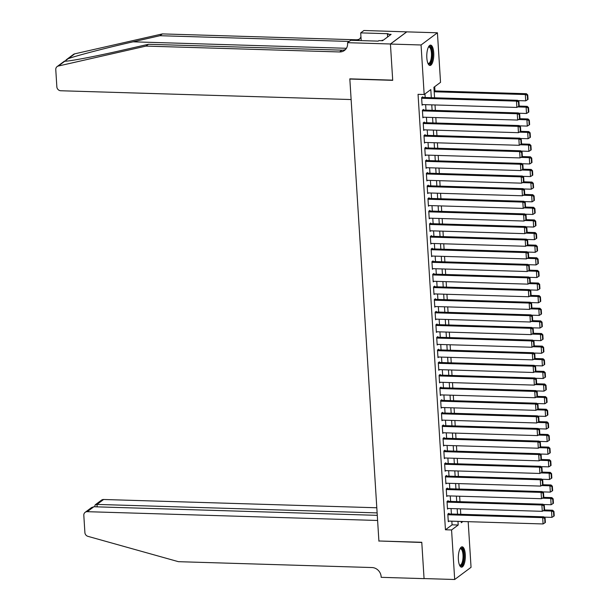 <?xml version="1.0" encoding="UTF-8"?>
<svg xmlns="http://www.w3.org/2000/svg" width="610" height="610" viewBox="0 0 610 610"><rect width="100%" height="100%" fill="white"/><g stroke="black" fill="none" stroke-linecap="round" stroke-linejoin="round"><path stroke-width="0.91" d="M458.384 559.568A10.179 3.492 -88.3 0 1 462.144 546.827A10.179 3.492 -88.3 0 1 465.285 554.429A10.179 3.492 -88.3 0 1 461.526 567.17A10.179 3.492 -88.3 0 1 458.384 559.568M426.825 57.858A10.179 3.492 -88.3 0 1 430.584 45.117A10.179 3.492 -88.3 0 1 433.725 52.719A10.179 3.492 -88.3 0 1 429.966 65.468A10.179 3.492 -88.3 0 1 426.825 57.858M468.183 521.68L471.05 567.315L454.686 579.5L424.057 578.57L421.777 542.282L378.894 540.986L349.835 79.041L392.71 80.337L390.43 44.05L406.794 31.865L437.423 32.788L440.542 82.327L433.908 87.268L434.564 97.791M434.968 90.943L434.701 86.681M448.96 513.94L448.922 513.307L447.816 514.131L448.297 521.71L449.105 521.1M448.167 501.321L448.129 500.688L447.023 501.512L447.496 509.083L448.312 508.481M447.374 488.701L447.336 488.069L446.23 488.892L446.703 496.464L447.519 495.861M446.581 476.075L446.543 475.449L445.437 476.273L445.91 483.844L446.726 483.234M445.788 463.455L445.742 462.822L444.637 463.646L445.117 471.217L445.933 470.615M444.995 450.836L444.949 450.203L443.844 451.026L444.324 458.598L445.132 457.996M444.194 438.209L444.156 437.583L443.051 438.407L443.531 445.979L444.339 445.376M443.401 425.589L443.363 424.957L442.258 425.78L442.738 433.359L443.546 432.749M442.608 412.97L442.57 412.337L441.465 413.161L441.937 420.732L442.753 420.13M441.815 400.351L441.777 399.718L440.672 400.541L441.144 408.113L441.96 407.511M441.022 387.724L440.984 387.098L439.879 387.922L440.351 395.493L441.167 394.883M440.229 375.104L440.184 374.471L439.078 375.295L439.558 382.866L440.374 382.264M439.436 362.485L439.391 361.852L438.285 362.675L438.765 370.247L439.574 369.645M438.636 349.858L438.598 349.233L437.492 350.056L437.972 357.628L438.781 357.025M437.843 337.238L437.805 336.606L436.699 337.429L437.179 345.008L437.988 344.398M437.05 324.619L437.012 323.986L435.906 324.81L436.379 332.381L437.195 331.779M436.257 312L436.219 311.367L435.113 312.19L435.586 319.762L436.402 319.16M435.464 299.373L435.426 298.748L434.32 299.571L434.793 307.143L435.609 306.533M434.671 286.753L434.633 286.12L433.519 286.944L434 294.516L434.816 293.913M433.878 274.134L433.832 273.501L432.726 274.325L433.207 281.896L434.015 281.294M433.077 261.515L433.039 260.882L431.933 261.705L432.414 269.277L433.222 268.674M432.284 248.888L432.246 248.255L431.14 249.078L431.621 256.658L432.429 256.048M431.491 236.268L431.453 235.635L430.347 236.459L430.82 244.03L431.636 243.428M430.698 223.649L430.66 223.016L429.554 223.839L430.027 231.411L430.843 230.809M429.905 211.022L429.867 210.397L428.761 211.22L429.234 218.792L430.05 218.182M429.112 198.402L429.074 197.77L427.961 198.593L428.441 206.165L429.257 205.562M428.319 185.783L428.273 185.15L427.168 185.974L427.648 193.545L428.456 192.943M427.518 173.164L427.48 172.531L426.375 173.354L426.855 180.926L427.663 180.324M426.725 160.537L426.687 159.904L425.582 160.727L426.062 168.307L426.87 167.697M425.933 147.917L425.894 147.284L424.789 148.108L425.262 155.68L426.077 155.077M425.139 135.298L425.101 134.665L423.996 135.489L424.468 143.06L425.284 142.458M424.346 122.671L424.308 122.046L423.203 122.869L423.675 130.441L424.491 129.831M423.553 110.052L423.515 109.419L422.402 110.242L422.882 117.814L423.698 117.211M431.316 97.691L430.805 89.578L424.171 94.519L418.048 94.329L445.445 529.777L452.079 524.836L451.85 521.184M451.4 514.016L451.057 508.565M450.607 501.397L450.264 495.945M449.806 488.77L449.463 483.318M449.013 476.151L448.67 470.699M448.22 463.531L447.877 458.079M447.427 450.904L447.084 445.452M446.634 438.285L446.291 432.833M445.841 425.666L445.498 420.214M445.048 413.046L444.705 407.594M444.248 400.419L443.905 394.967M443.455 387.8L443.112 382.348M442.662 375.18L442.319 369.729M441.869 362.553L441.526 357.102M441.076 349.934L440.733 344.482M440.283 337.315L439.94 331.863M439.49 324.695L439.147 319.243M438.689 312.068L438.346 306.616M437.896 299.449L437.553 293.997M437.103 286.83L436.76 281.378M436.31 274.203L435.967 268.751M435.517 261.583L435.174 256.131M434.724 248.964L434.381 243.512M433.931 236.344L433.588 230.893M433.13 223.717L432.787 218.266M432.337 211.098L431.994 205.646M431.545 198.479L431.201 193.027M430.751 185.852L430.408 180.4M429.958 173.232L429.615 167.78M429.166 160.613L428.822 155.161M428.372 147.994L428.029 142.542M427.572 135.367L427.229 129.915M426.779 122.747L426.436 117.295M425.986 110.128L425.643 104.676M425.193 97.501L424.964 93.925M422.761 97.432L422.715 96.799L421.609 97.623L422.089 105.195L422.898 104.592M390.43 44.05L421.06 44.98L437.423 32.788M454.686 579.5L451.568 529.96L458.201 525.019L457.973 521.367M445.445 529.777L451.568 529.96M424.171 94.519L421.06 44.98M457.523 514.199L457.18 508.748M456.73 501.58L456.387 496.128M455.937 488.961L455.594 483.509M455.144 476.334L454.801 470.882M454.343 463.714L454.008 458.262M453.55 451.095L453.207 445.643M452.757 438.476L452.414 433.016M451.964 425.849L451.621 420.397M451.171 413.229L450.828 407.777M450.378 400.61L450.035 395.158M449.585 387.983L449.242 382.531M448.785 375.363L448.449 369.912M447.992 362.744L447.649 357.292M447.199 350.125L446.855 344.665M446.406 337.498L446.062 332.046M445.613 324.878L445.269 319.426M444.82 312.259L444.476 306.807M444.027 299.632L443.683 294.18M443.234 287.013L442.89 281.561M442.433 274.393L442.09 268.941M441.64 261.774L441.297 256.314M440.847 249.147L440.504 243.695M440.054 236.527L439.711 231.076M439.261 223.908L438.918 218.456M438.468 211.281L438.125 205.829M437.675 198.662L437.332 193.21M436.874 186.042L436.531 180.59M436.081 173.423L435.738 167.963M435.288 160.796L434.945 155.344M434.495 148.177L434.152 142.725M433.702 135.557L433.359 130.105M432.909 122.93L432.566 117.478M432.116 110.311L431.773 104.859M461.221 521.466L461.297 522.717L462.906 521.519M435.014 104.958L435.357 110.41M435.814 117.577L436.158 123.029M436.608 130.204L436.951 135.656M437.4 142.824L437.744 148.276M438.193 155.443L438.537 160.895M438.986 168.063L439.33 173.514M439.779 180.69L440.123 186.141M440.572 193.309L440.916 198.761M441.373 205.928L441.716 211.38M442.166 218.555L442.509 224.007M442.959 231.175L443.302 236.627M443.752 243.794L444.095 249.246M444.545 256.413L444.888 261.865M445.338 269.04L445.681 274.492M446.131 281.66L446.474 287.112M446.932 294.279L447.275 299.731M447.725 306.906L448.068 312.358M448.518 319.526L448.861 324.977M449.311 332.145L449.654 337.597M450.104 344.764L450.447 350.216M450.897 357.391L451.24 362.843M451.69 370.011L452.033 375.463M452.49 382.63L452.833 388.082M453.283 395.257L453.626 400.709M454.076 407.876L454.42 413.328M454.869 420.496L455.212 425.948M455.662 433.115L456.005 438.567M456.455 445.742L456.798 451.194M457.248 458.362L457.591 463.813M458.049 470.981L458.392 476.433M458.842 483.608L459.185 489.06M459.635 496.227L459.978 501.679M460.428 508.847L460.771 514.299M452.079 524.836L458.201 525.019M421.655 98.256L516.479 101.13L517.585 100.307L421.906 97.402M422.051 104.562L516.876 107.436L516.479 101.13L518.462 101.878L518.736 106.293L519.179 105.965L518.904 101.542L518.462 101.878M517.585 100.307L518.904 101.542M518.736 106.293L516.876 107.436M434.19 91.774L525.324 94.542L525.721 100.848L517.913 100.612M527.307 95.29L527.589 99.704L528.031 99.377L527.749 94.954L527.307 95.29L525.324 94.542L526.43 93.719L434.137 90.92M525.721 100.848L527.589 99.704M527.749 94.954L526.43 93.719M428.472 47A8.807 3.019 -88.3 0 1 431.613 49.074A8.807 3.019 -88.3 0 1 431.689 60.108A8.807 3.019 -88.3 0 1 427.968 63.463M427.862 63.204A8.159 2.798 91.7 0 0 428.433 63.394A8.159 2.798 91.7 0 0 431.171 58.43A8.159 2.798 91.7 0 0 430.828 49.517A8.159 2.798 91.7 0 0 428.929 47.092A8.159 2.798 91.7 0 0 428.35 47.244M429.402 65.316A10.111 3.469 91.7 0 0 432.475 58.651A10.111 3.469 91.7 0 0 431.956 48.159A10.111 3.469 91.7 0 0 430.004 45.239M383.179 40.268L382.127 40.229L381.952 40.695M460.031 548.703A8.807 3.019 -88.3 0 1 463.173 550.784A8.807 3.019 -88.3 0 1 463.249 561.81A8.807 3.019 -88.3 0 1 459.536 565.165M459.429 564.913A8.159 2.798 91.7 0 0 459.993 565.104A8.159 2.798 91.7 0 0 462.738 560.132A8.159 2.798 91.7 0 0 462.388 551.226A8.159 2.798 91.7 0 0 460.489 548.794A8.159 2.798 91.7 0 0 459.909 548.954M460.962 567.018A10.111 3.469 91.7 0 0 464.035 560.361A10.111 3.469 91.7 0 0 463.516 549.869A10.111 3.469 91.7 0 0 461.572 546.941M66.132 59.871L73.474 54.412A3.912 3.546 53.3 0 1 74.694 53.848L162.367 33.908L159.942 35.708L133.064 41.823C107.49 47.58 76.868 55.533 68.228 58.667L64.805 61.213C68.938 61.442 95.724 56.333 121.535 50.401L148.421 44.286L341.989 50.157A9.135 8.281 -126.7 0 0 345.588 49.425M351.124 99.544L60.764 90.753A3.912 3.546 -126.7 0 1 56.852 86.856L55.769 69.624A3.912 3.546 -126.7 0 1 58.331 66.032L145.996 46.093L339.572 51.957A9.135 8.281 -126.7 0 0 344.467 50.447A9.135 8.281 -126.7 0 0 347.586 43.379L347.548 42.685L390.423 43.989L392.703 80.146L349.82 78.85L351.124 99.544M347.548 42.685L350.75 40.298L378.192 41.129L378.901 40.603L382.577 40.717L391.117 34.358L387.441 34.244L388.143 33.718L360.701 32.887L363.911 30.5L406.794 31.865M406.794 31.796L390.423 43.989M148.421 44.286L145.996 46.093M162.367 33.908L355.935 39.772A9.135 8.281 -126.7 0 0 359.534 39.04M349.217 41.442L159.942 35.708M360.701 32.887L361.189 40.618M357.742 40.512A9.135 8.281 -126.7 0 0 358.413 40.062A9.135 8.281 -126.7 0 0 360.945 36.752M387.441 34.244L387.609 36.966M376.805 507.772L103.616 499.491L96.998 504.417L97.158 506.857M377.125 512.903L96.998 504.417L95.152 504.874L101.512 500.139A3.912 3.546 53.3 0 1 103.616 499.491M378.909 541.177L377.605 520.475L87.245 511.683A3.912 3.546 -126.7 0 0 83.814 515.351L84.897 532.583A3.912 3.546 -126.7 0 0 87.924 536.342L178.433 561.68L372.008 567.544A9.135 8.281 53.3 0 1 381.136 576.641L381.181 577.334L424.064 578.638L421.784 542.473L379.153 540.994M377.285 515.343L93.864 506.757L87.245 511.683M85.148 512.324L91.508 507.589L93.864 506.757M94.619 506.78L95.152 504.874M422.448 110.875L517.272 113.75L518.378 112.926L422.7 110.029M422.844 117.189L517.669 120.056L517.272 113.75L519.255 114.497L519.529 118.912L519.972 118.584L519.697 114.169L519.255 114.497M518.378 112.926L519.697 114.169M519.529 118.912L517.669 120.056M423.241 123.495L518.065 126.369L519.171 125.546L423.492 122.648M423.637 129.808L518.462 132.683L518.065 126.369L520.048 127.116L520.33 131.539L520.772 131.203L520.49 126.788L520.048 127.116M519.171 125.546L520.49 126.788M520.33 131.539L518.462 132.683M424.034 136.121L518.858 138.988L519.964 138.165L424.286 135.267M424.43 142.427L519.255 145.302L518.858 138.988L520.841 139.736L521.123 144.158L521.565 143.83L521.283 139.408L520.841 139.736M519.964 138.165L521.283 139.408M521.123 144.158L519.255 145.302M424.827 148.741L519.651 151.615L520.757 150.792L425.078 147.894M425.223 155.054L520.048 157.921L519.651 151.615L521.634 152.363L521.916 156.778L522.358 156.45L522.076 152.035L521.634 152.363M520.757 150.792L522.076 152.035M521.916 156.778L520.048 157.921M517.737 106.91L526.117 107.162L526.514 113.475L518.706 113.231M528.1 107.909L528.382 112.324L528.824 111.996L528.542 107.581L528.1 107.909L526.117 107.162L527.223 106.338L519.011 106.087M526.514 113.475L528.382 112.324M528.542 107.581L527.223 106.338M518.53 119.529L526.91 119.781L527.307 126.095L519.499 125.858M528.893 120.528L529.175 124.951L529.617 124.615L529.335 120.2L528.893 120.528L526.91 119.781L528.016 118.958L519.804 118.714M527.307 126.095L529.175 124.951M529.335 120.2L528.016 118.958M519.323 132.149L527.703 132.4L528.1 138.714L520.292 138.478M529.686 133.155L529.968 137.57L530.41 137.242L530.128 132.82L529.686 133.155L527.703 132.4L528.809 131.577L520.597 131.333M528.1 138.714L529.968 137.57M530.128 132.82L528.809 131.577M520.124 144.768L528.496 145.027L528.893 151.333L521.085 151.097M530.486 145.775L530.761 150.19L531.203 149.862L530.929 145.447L530.486 145.775L528.496 145.027L529.602 144.204L521.397 143.952M528.893 151.333L530.761 150.19M530.929 145.447L529.602 144.204M425.62 161.36L520.444 164.235L521.55 163.411L425.871 160.514M426.016 167.674L520.841 170.548L520.444 164.235L522.434 164.982L522.709 169.397L523.151 169.069L522.877 164.654L522.434 164.982M521.55 163.411L522.877 164.654M522.709 169.397L520.841 170.548M520.917 157.395L529.297 157.647L529.693 163.96L521.885 163.724M531.279 158.394L531.554 162.809L531.996 162.481L531.722 158.066L531.279 158.394L529.297 157.647L530.403 156.823L522.191 156.572M529.693 163.96L531.554 162.809M531.722 158.066L530.403 156.823M426.413 173.987L521.245 176.854L522.351 176.031L426.672 173.133M426.809 180.293L521.641 183.168L521.245 176.854L523.227 177.601L523.502 182.024L523.944 181.688L523.67 177.274L523.227 177.601M522.351 176.031L523.67 177.274M523.502 182.024L521.641 183.168M521.71 170.015L530.09 170.266L530.486 176.58L522.678 176.343M532.072 171.013L532.347 175.436L532.789 175.108L532.515 170.686L532.072 171.013L530.09 170.266L531.196 169.443L522.983 169.199M530.486 176.58L532.347 175.436M532.515 170.686L531.196 169.443M427.213 186.607L522.038 189.481L523.144 188.658L427.465 185.753M427.61 192.912L522.434 195.787L522.038 189.481L524.02 190.228L524.295 194.643L524.737 194.315L524.463 189.893L524.02 190.228M523.144 188.658L524.463 189.893M524.295 194.643L522.434 195.787M522.503 182.634L530.883 182.893L531.279 189.199L523.471 188.963M532.865 183.641L533.14 188.055L533.59 187.727L533.308 183.305L532.865 183.641L530.883 182.893L531.989 182.07L523.776 181.818M531.279 189.199L533.14 188.055M533.308 183.305L531.989 182.07M428.007 199.226L522.831 202.101L523.937 201.277L428.258 198.38M428.403 205.54L523.227 208.406L522.831 202.101L524.813 202.848L525.088 207.263L525.53 206.935L525.256 202.52L524.813 202.848M523.937 201.277L525.256 202.52M525.088 207.263L523.227 208.406M523.296 195.261L531.676 195.513L532.072 201.826L524.264 201.582M533.659 196.26L533.941 200.675L534.383 200.347L534.101 195.932L533.659 196.26L531.676 195.513L532.782 194.689L524.569 194.438M532.072 201.826L533.941 200.675M534.101 195.932L532.782 194.689M428.799 211.845L523.624 214.72L524.73 213.896L429.051 210.999M429.196 218.159L524.02 221.033L523.624 214.72L525.606 215.467L525.889 219.89L526.331 219.554L526.049 215.139L525.606 215.467M524.73 213.896L526.049 215.139M525.889 219.89L524.02 221.033M524.089 207.88L532.469 208.132L532.865 214.445L525.058 214.209M534.451 208.879L534.734 213.302L535.176 212.966L534.894 208.551L534.451 208.879L532.469 208.132L533.575 207.308L525.362 207.064M532.865 214.445L534.734 213.302M534.894 208.551L533.575 207.308M429.592 224.472L524.417 227.339L525.523 226.516L429.844 223.618M429.989 230.778L524.813 233.653L524.417 227.339L526.399 228.087L526.682 232.509L527.124 232.181L526.842 227.759L526.399 228.087M525.523 226.516L526.842 227.759M526.682 232.509L524.813 233.653M524.882 220.5L533.262 220.751L533.659 227.065L525.851 226.828M535.245 221.506L535.527 225.921L535.969 225.593L535.687 221.171L535.245 221.506L533.262 220.751L534.368 219.928L526.155 219.684M533.659 227.065L535.527 225.921M535.687 221.171L534.368 219.928M430.386 237.092L525.21 239.966L526.316 239.143L430.637 236.245M430.782 243.405L525.606 246.272L525.21 239.966L527.192 240.714L527.475 245.129L527.917 244.801L527.635 240.386L527.192 240.714M526.316 239.143L527.635 240.386M527.475 245.129L525.606 246.272M525.683 233.119L534.055 233.378L534.451 239.684L526.643 239.448M536.045 234.126L536.32 238.54L536.762 238.213L536.487 233.798L536.045 234.126L534.055 233.378L535.161 232.555L526.956 232.303M534.451 239.684L536.32 238.54M536.487 233.798L535.161 232.555M431.178 249.711L526.003 252.586L527.109 251.762L431.43 248.865M431.575 256.025L526.399 258.899L526.003 252.586L527.993 253.333L528.268 257.748L528.71 257.42L528.435 253.005L527.993 253.333M527.109 251.762L528.435 253.005M528.268 257.748L526.399 258.899M526.476 245.746L534.856 245.998L535.252 252.311L527.444 252.075M536.838 246.745L537.113 251.16L537.555 250.832L537.28 246.417L536.838 246.745L534.856 245.998L535.961 245.174L527.749 244.923M535.252 252.311L537.113 251.16M537.28 246.417L535.961 245.174M431.971 262.33L526.804 265.205L527.909 264.382L432.231 261.484M432.368 268.644L527.2 271.519L526.804 265.205L528.786 265.952L529.061 270.375L529.503 270.039L529.228 265.625L528.786 265.952M527.909 264.382L529.228 265.625M529.061 270.375L527.2 271.519M527.269 258.365L535.649 258.617L536.045 264.931L528.237 264.694M537.631 259.364L537.906 263.787L538.348 263.459L538.073 259.036L537.631 259.364L535.649 258.617L536.754 257.794L528.542 257.55M536.045 264.931L537.906 263.787M538.073 259.036L536.754 257.794M432.772 274.957L527.597 277.832L528.702 277.009L433.024 274.103M433.169 281.263L527.993 284.138L527.597 277.832L529.579 278.579L529.854 282.994L530.296 282.666L530.021 278.244L529.579 278.579M528.702 277.009L530.021 278.244M529.854 282.994L527.993 284.138M528.062 270.985L536.442 271.244L536.838 277.55L529.03 277.314M538.424 271.991L538.699 276.406L539.141 276.078L538.866 271.656L538.424 271.991L536.442 271.244L537.547 270.421L529.335 270.169M536.838 277.55L538.699 276.406M538.866 271.656L537.547 270.421M433.565 287.577L528.39 290.452L529.495 289.628L433.817 286.731M433.962 293.89L528.786 296.757L528.39 290.452L530.372 291.199L530.647 295.614L531.089 295.286L530.814 290.871L530.372 291.199M529.495 289.628L530.814 290.871M530.647 295.614L528.786 296.757M528.855 283.612L537.235 283.863L537.631 290.169L529.823 289.933M539.217 284.611L539.499 289.026L539.942 288.698L539.659 284.283L539.217 284.611L537.235 283.863L538.34 283.04L530.128 282.788M537.631 290.169L539.499 289.026M539.659 284.283L538.34 283.04M434.358 300.196L529.183 303.071L530.288 302.247L434.61 299.35M434.755 306.51L529.579 309.384L529.183 303.071L531.165 303.818L531.447 308.241L531.889 307.905L531.607 303.49L531.165 303.818M530.288 302.247L531.607 303.49M531.447 308.241L529.579 309.384M529.648 296.231L538.028 296.483L538.424 302.796L530.616 302.56M540.01 297.23L540.292 301.653L540.734 301.317L540.452 296.902L540.01 297.23L538.028 296.483L539.133 295.659L530.921 295.415M538.424 302.796L540.292 301.653M540.452 296.902L539.133 295.659M435.151 312.823L529.976 315.69L531.081 314.867L435.403 311.969M435.548 319.129L530.372 322.004L529.976 315.69L531.958 316.438L532.24 320.86L532.683 320.532L532.4 316.11L531.958 316.438M531.081 314.867L532.4 316.11M532.24 320.86L530.372 322.004M530.441 308.851L538.821 309.102L539.217 315.416L531.409 315.179M540.803 309.857L541.085 314.272L541.528 313.944L541.245 309.522L540.803 309.857L538.821 309.102L539.926 308.279L531.714 308.035M539.217 315.416L541.085 314.272M541.245 309.522L539.926 308.279M435.944 325.443L530.769 328.317L531.874 327.494L436.196 324.596M436.341 331.756L531.165 334.623L530.769 328.317L532.751 329.065L533.033 333.479L533.476 333.151L533.193 328.737L532.751 329.065M531.874 327.494L533.193 328.737M533.033 333.479L531.165 334.623M531.234 321.47L539.614 321.729L540.01 328.035L532.202 327.799M541.604 322.476L541.878 326.891L542.32 326.563L542.046 322.149L541.604 322.476L539.614 321.729L540.719 320.906L532.515 320.654M540.01 328.035L541.878 326.891M542.046 322.149L540.719 320.906M436.737 338.062L531.562 340.937L532.667 340.113L436.989 337.216M437.134 344.375L531.958 347.25L531.562 340.937L533.552 341.684L533.826 346.099L534.268 345.771L533.994 341.356L533.552 341.684M532.667 340.113L533.994 341.356M533.826 346.099L531.958 347.25M532.034 334.097L540.414 334.349L540.811 340.662L533.003 340.426M542.397 335.096L542.671 339.511L543.113 339.183L542.839 334.768L542.397 335.096L540.414 334.349L541.52 333.525L533.308 333.273M540.811 340.662L542.671 339.511M542.839 334.768L541.52 333.525M437.53 350.681L532.355 353.556L533.468 352.733L437.789 349.835M437.927 356.995L532.759 359.869L532.355 353.556L534.345 354.303L534.619 358.726L535.062 358.39L534.787 353.975L534.345 354.303M533.468 352.733L534.787 353.975M534.619 358.726L532.759 359.869M532.827 346.716L541.207 346.968L541.604 353.281L533.796 353.045M543.19 347.715L543.464 352.138L543.907 351.81L543.632 347.387L543.19 347.715L541.207 346.968L542.313 346.144L534.101 345.9M541.604 353.281L543.464 352.138M543.632 347.387L542.313 346.144M438.331 363.308L533.155 366.183L534.261 365.36L438.582 362.454M438.727 369.614L533.552 372.489L533.155 366.183L535.138 366.93L535.412 371.345L535.854 371.017L535.58 366.595L535.138 366.93M534.261 365.36L535.58 366.595M535.412 371.345L533.552 372.489M533.62 359.336L542 359.595L542.397 365.901L534.589 365.664M543.983 360.342L544.257 364.757L544.699 364.429L544.425 360.007L543.983 360.342L542 359.595L543.106 358.771L534.894 358.52M542.397 365.901L544.257 364.757M544.425 360.007L543.106 358.771M439.124 375.928L533.948 378.802L535.054 377.979L439.375 375.081M439.52 382.241L534.345 385.108L533.948 378.802L535.931 379.55L536.205 383.964L536.647 383.637L536.373 379.222L535.931 379.55M535.054 377.979L536.373 379.222M536.205 383.964L534.345 385.108M534.413 371.963L542.793 372.214L543.19 378.52L535.382 378.284M544.776 372.962L545.058 377.376L545.5 377.049L545.218 372.634L544.776 372.962L542.793 372.214L543.899 371.391L535.687 371.139M543.19 378.52L545.058 377.376M545.218 372.634L543.899 371.391M439.917 388.547L534.741 391.422L535.847 390.598L440.168 387.701M440.313 394.861L535.138 397.735L534.741 391.422L536.724 392.169L537.006 396.591L537.448 396.256L537.166 391.841L536.724 392.169M535.847 390.598L537.166 391.841M537.006 396.591L535.138 397.735M535.206 384.582L543.586 384.834L543.983 391.147L536.175 390.911M545.569 385.581L545.851 390.003L546.293 389.668L546.011 385.253L545.569 385.581L543.586 384.834L544.692 384.01L536.48 383.766M543.983 391.147L545.851 390.003M546.011 385.253L544.692 384.01M440.71 401.174L535.534 404.041L536.64 403.218L440.961 400.32M441.106 407.48L535.931 410.355L535.534 404.041L537.517 404.788L537.799 409.211L538.241 408.883L537.959 404.461L537.517 404.788M536.64 403.218L537.959 404.461M537.799 409.211L535.931 410.355M535.999 397.201L544.379 397.453L544.776 403.767L536.968 403.53M546.362 398.2L546.644 402.623L547.086 402.295L546.804 397.872L546.362 398.2L544.379 397.453L545.485 396.63L537.273 396.386M544.776 403.767L546.644 402.623M546.804 397.872L545.485 396.63M441.503 413.793L536.327 416.668L537.433 415.845L441.754 412.947M441.899 420.107L536.724 422.974L536.327 416.668L538.31 417.415L538.592 421.83L539.034 421.502L538.752 417.087L538.31 417.415M537.433 415.845L538.752 417.087M538.592 421.83L536.724 422.974M536.792 409.821L545.172 410.08L545.569 416.386L537.761 416.15M547.162 410.827L547.437 415.242L547.879 414.914L547.605 410.5L547.162 410.827L545.172 410.08L546.278 409.257L538.073 409.005M545.569 416.386L547.437 415.242M547.605 410.5L546.278 409.257M442.296 426.413L537.12 429.287L538.226 428.464L442.547 425.566M442.692 432.726L537.517 435.601L537.12 429.287L539.11 430.035L539.385 434.45L539.827 434.122L539.553 429.707L539.11 430.035M538.226 428.464L539.553 429.707M539.385 434.45L537.517 435.601M537.593 422.448L545.973 422.7L546.369 429.013L538.561 428.777M547.955 423.447L548.23 427.862L548.672 427.534L548.398 423.119L547.955 423.447L545.973 422.7L547.078 421.876L538.866 421.624M546.369 429.013L548.23 427.862M548.398 423.119L547.078 421.876M443.089 439.032L537.913 441.907L539.026 441.083L443.348 438.186M443.485 445.346L538.317 448.22L537.913 441.907L539.903 442.654L540.178 447.077L540.62 446.741L540.346 442.326L539.903 442.654M539.026 441.083L540.346 442.326M540.178 447.077L538.317 448.22M538.386 435.067L546.766 435.319L547.162 441.632L539.354 441.396M548.748 436.066L549.023 440.489L549.465 440.161L549.191 435.738L548.748 436.066L546.766 435.319L547.871 434.495L539.659 434.251M547.162 441.632L549.023 440.489M549.191 435.738L547.871 434.495M443.889 451.659L538.714 454.534L539.819 453.71L444.141 450.805M444.286 457.965L539.11 460.84L538.714 454.534L540.696 455.281L540.971 459.696L541.413 459.368L541.139 454.946L540.696 455.281M539.819 453.71L541.139 454.946M540.971 459.696L539.11 460.84M539.179 447.687L547.559 447.946L547.955 454.252L540.147 454.015M549.541 448.693L549.816 453.108L550.258 452.78L549.984 448.358L549.541 448.693L547.559 447.946L548.664 447.122L540.452 446.871M547.955 454.252L549.816 453.108M549.984 448.358L548.664 447.122M444.682 464.279L539.507 467.153L540.612 466.33L444.934 463.432M445.079 470.592L539.903 473.459L539.507 467.153L541.489 467.9L541.764 472.315L542.206 471.987L541.932 467.573L541.489 467.9M540.612 466.33L541.932 467.573M541.764 472.315L539.903 473.459M539.972 460.314L548.352 460.565L548.748 466.871L540.94 466.635M550.334 461.312L550.616 465.727L551.059 465.399L550.777 460.985L550.334 461.312L548.352 460.565L549.457 459.742L541.245 459.49M548.748 466.871L550.616 465.727M550.777 460.985L549.457 459.742M445.475 476.898L540.3 479.773L541.405 478.949L445.727 476.052M445.872 483.212L540.696 486.086L540.3 479.773L542.282 480.52L542.564 484.942L543.007 484.607L542.725 480.192L542.282 480.52M541.405 478.949L542.725 480.192M542.564 484.942L540.696 486.086M540.765 472.933L549.145 473.185L549.541 479.498L541.733 479.262M551.127 473.932L551.409 478.354L551.852 478.019L551.57 473.604L551.127 473.932L549.145 473.185L550.25 472.361L542.038 472.117M549.541 479.498L551.409 478.354M551.57 473.604L550.25 472.361M446.268 489.525L541.093 492.392L542.198 491.568L446.52 488.671M446.665 495.831L541.489 498.705L541.093 492.392L543.075 493.139L543.357 497.562L543.8 497.234L543.518 492.811L543.075 493.139M542.198 491.568L543.518 492.811M543.357 497.562L541.489 498.705M541.558 485.552L549.938 485.804L550.334 492.117L542.526 491.881M551.92 486.551L552.202 490.974L552.645 490.646L552.363 486.223L551.92 486.551L549.938 485.804L551.043 484.98L542.831 484.736M550.334 492.117L552.202 490.974M552.363 486.223L551.043 484.98M447.061 502.144L541.886 505.019L542.991 504.195L447.313 501.298M447.458 508.458L542.282 511.325L541.886 505.019L543.868 505.766L544.15 510.181L544.593 509.853L544.311 505.438L543.868 505.766M542.991 504.195L544.311 505.438M544.15 510.181L542.282 511.325M542.351 498.172L550.731 498.431L551.127 504.737L543.319 504.5M552.721 499.178L552.995 503.593L553.438 503.265L553.163 498.85L552.721 499.178L550.731 498.431L551.837 497.608L543.632 497.356M551.127 504.737L552.995 503.593M553.163 498.85L551.837 497.608M447.854 514.764L542.679 517.638L543.784 516.815L448.106 513.917M448.251 521.077L543.075 523.952L542.679 517.638L544.669 518.386L544.943 522.8L545.386 522.473L545.111 518.058L544.669 518.386M543.784 516.815L545.111 518.058M544.943 522.8L543.075 523.952M543.152 510.799L551.532 511.05L551.928 517.364L544.12 517.128M553.514 511.798L553.788 516.212L554.231 515.885L553.956 511.47L553.514 511.798L551.532 511.05L552.637 510.227L544.425 509.975M551.928 517.364L553.788 516.212M553.956 511.47L552.637 510.227M133.064 41.823L346.427 48.289M341.989 50.157L339.572 51.957M355.05 40.428L355.935 39.772M74.694 53.848L68.228 58.667M64.805 61.213L58.331 66.032M64.507 61.084L57.104 66.597"/></g></svg>

